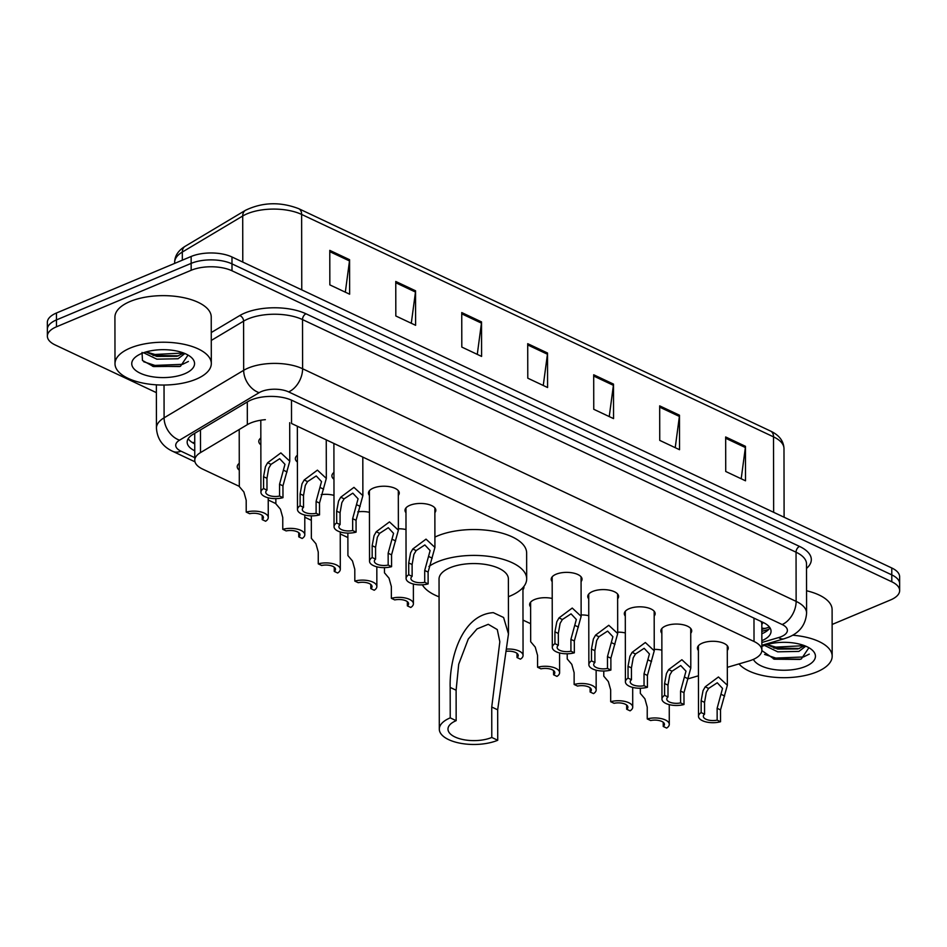 <?xml version="1.0" encoding="UTF-8"?>
<svg xmlns="http://www.w3.org/2000/svg" width="947" height="947" viewBox="0 0 947 947"><rect width="100%" height="100%" fill="white"/><g stroke="black" fill="none" stroke-linecap="round" stroke-linejoin="round"><path stroke-width="1.42" d="M530.616 606.956A15.412 6.854 -0.1 0 1 529.645 604.577A15.412 6.854 -0.1 0 1 534.499 599.569A15.412 6.854 -0.1 0 1 552.219 598.468M239.283 470.15A15.412 6.854 -0.1 0 1 237.224 466.741A15.412 6.854 -0.1 0 1 239.271 463.32M260.851 444.818A15.412 6.854 -0.1 0 1 258.791 441.409A15.412 6.854 -0.1 0 1 260.839 437.988M297.405 462.053A15.412 6.854 -0.1 0 1 295.346 458.632A15.412 6.854 -0.1 0 1 297.394 455.223M333.96 479.277A15.412 6.854 -0.1 0 1 331.9 475.868A15.412 6.854 -0.1 0 1 333.948 472.446M369.425 495.482A15.412 6.854 -0.1 0 1 368.454 493.091A15.412 6.854 -0.1 0 1 373.307 488.096A15.412 6.854 -0.1 0 1 389.975 486.77A15.412 6.854 -0.1 0 1 399.267 493.044A15.412 6.854 -0.1 0 1 398.308 495.423M405.979 512.706A15.412 6.854 -0.1 0 1 405.008 510.326A15.412 6.854 -0.1 0 1 409.862 505.319A15.412 6.854 -0.1 0 1 426.529 504.005A15.412 6.854 -0.1 0 1 435.821 510.267A15.412 6.854 -0.1 0 1 434.862 512.658M625.292 616.083A15.412 6.854 -0.1 0 1 624.322 613.703A15.412 6.854 -0.1 0 1 629.175 608.696A15.412 6.854 -0.1 0 1 645.842 607.37A15.412 6.854 -0.1 0 1 655.146 613.644A15.412 6.854 -0.1 0 1 654.188 616.035M661.846 633.318A15.412 6.854 -0.1 0 1 660.876 630.927A15.412 6.854 -0.1 0 1 665.729 625.931A15.412 6.854 -0.1 0 1 682.396 624.606A15.412 6.854 -0.1 0 1 691.701 630.88A15.412 6.854 -0.1 0 1 690.742 633.259M588.738 598.859A15.412 6.854 -0.1 0 1 587.767 596.468A15.412 6.854 -0.1 0 1 592.621 591.473A15.412 6.854 -0.1 0 1 609.288 590.147A15.412 6.854 -0.1 0 1 618.592 596.421A15.412 6.854 -0.1 0 1 617.633 598.8M552.184 581.624A15.412 6.854 -0.1 0 1 551.213 579.244A15.412 6.854 -0.1 0 1 556.067 574.237A15.412 6.854 -0.1 0 1 572.734 572.923A15.412 6.854 -0.1 0 1 582.038 579.185A15.412 6.854 -0.1 0 1 581.079 581.576M698.401 650.542A15.412 6.854 -0.1 0 1 697.43 648.162A15.412 6.854 -0.1 0 1 702.283 643.155A15.412 6.854 -0.1 0 1 718.951 641.829A15.412 6.854 -0.1 0 1 728.243 648.103A15.412 6.854 -0.1 0 1 727.284 650.494M727.32 667.327L748.817 661.03A28.895 12.844 179.9 0 0 752.77 659.645A28.895 12.844 179.9 0 0 761.873 650.258A28.895 12.844 179.9 0 0 754.025 641.486L291.522 423.487L291.487 400.131M761.057 621.457A28.895 12.844 -0.1 0 1 761.826 624.369L761.826 624.369A9.636 4.285 179.9 0 0 762.595 622.179M688.055 678.833L698.436 675.791M265.361 419.675A28.895 12.844 179.9 0 0 247.333 424.658L200.515 452.595A28.895 12.844 179.9 0 0 194.774 460.301A28.895 12.844 179.9 0 0 202.622 469.085L239.307 486.367M268.226 500.004L275.861 503.603M304.78 517.228L311.326 520.317M340.245 533.942L347.88 537.553M523.004 620.096L530.64 623.694M617.693 632.158A15.412 6.854 -0.1 0 1 625.316 632.927M581.138 614.934A15.412 6.854 -0.1 0 1 588.774 615.704M523.821 586.536A15.412 6.854 -0.1 0 1 523.916 587.294A15.412 6.854 -0.1 0 1 522.957 589.685M398.367 528.781A15.412 6.854 -0.1 0 1 406.003 529.551M357.777 511.853A15.412 6.854 -0.1 0 1 369.448 512.327M321.222 494.63A15.412 6.854 -0.1 0 1 333.983 495.376M654.247 649.393A15.412 6.854 -0.1 0 1 661.87 650.163M761.85 640.669A28.895 12.844 179.9 0 0 761.944 640.634A28.895 12.844 179.9 0 0 771.047 631.247A28.895 12.844 179.9 0 0 763.199 622.475L292.102 400.415A28.895 12.844 179.9 0 0 247.913 401.599L192.904 434.424A28.895 12.844 179.9 0 0 187.163 442.119A28.895 12.844 179.9 0 0 194.762 450.784M769.982 627.802A28.895 12.844 -0.1 0 1 761.933 633.732A28.895 12.844 -0.1 0 1 761.838 633.768M156.373 392.638L55.222 344.968A28.895 12.844 -0.1 0 1 47.374 336.185A28.895 12.844 -0.1 0 1 56.477 326.798L191.164 270.286A28.895 12.844 -0.1 0 1 232.003 270.783L891.802 581.789A28.895 12.844 -0.1 0 1 899.65 590.561A28.895 12.844 -0.1 0 1 890.547 599.948L832.129 624.464M47.374 336.185L47.35 322.382A28.895 12.844 -0.1 0 1 56.453 313.007L191.14 256.483A28.895 12.844 -0.1 0 1 231.979 256.98L891.778 567.987L891.79 574.888A28.895 12.844 -0.1 0 1 899.638 583.66A28.895 12.844 -0.1 0 0 891.79 574.888L231.991 263.882L891.79 574.888L891.802 581.789M191.14 256.483L191.152 263.384A28.895 12.844 -0.1 0 1 231.991 263.882A28.895 12.844 -0.1 0 0 191.152 263.384L56.465 319.908L191.152 263.384L191.164 270.286M47.362 329.284A28.895 12.844 -0.1 0 1 56.465 319.908A28.895 12.844 -0.1 0 0 47.362 329.284M194.751 443.883A28.895 12.844 -0.1 0 1 188.216 438.674M329.781 250.375L329.84 284.881L349.632 294.209L349.573 259.703L329.781 250.375M345.324 292.173L349.49 260.934A7.706 5.031 -64.8 0 0 349.573 259.703M395.763 281.472L395.822 315.978L415.615 325.306L415.555 290.8L395.763 281.472M411.294 323.27L415.473 292.043A7.706 5.031 -64.8 0 0 415.555 290.8M461.745 312.569L461.805 347.076L481.597 356.415L481.538 321.909L461.745 312.569M477.276 354.379L481.455 323.14A7.706 5.031 -64.8 0 0 481.538 321.909M725.662 436.969L725.722 471.476L745.514 480.804L745.455 446.309L725.662 436.969M741.193 478.78L745.372 447.54A7.706 5.031 -64.8 0 0 745.455 446.309M659.68 405.872L659.739 440.379L679.532 449.707L679.473 415.2L659.68 405.872M675.223 447.671L679.39 416.443A7.706 5.031 -64.8 0 0 679.473 415.2M593.698 374.775L593.757 409.282L613.549 418.61L613.49 384.103L593.698 374.775M609.241 416.573L613.407 385.334A7.706 5.031 -64.8 0 0 613.49 384.103M527.716 343.678L527.787 378.184L547.579 387.512L547.52 353.006L527.716 343.678M543.258 385.476L547.437 354.237A7.706 5.031 -64.8 0 0 547.52 353.006M891.778 567.987A28.895 12.844 -0.1 0 1 899.626 576.759L899.65 590.561M792.675 635.212A48.155 21.414 -0.1 0 1 832.176 656.2A48.155 21.414 -0.1 0 1 817.024 671.837A48.155 21.414 -0.1 0 1 738.991 663.918M806.56 590.762A48.155 21.414 -0.1 0 1 832.105 609.619L832.176 656.2M766.75 644.647L777.724 649.086L797.99 648.944L804.524 645.676M764.454 645.392L777.724 651.832L798.925 651.406L805.755 646.174M761.862 650.589L774.409 659.207L799.765 659.42L801.328 658.946L808.904 647.724M761.862 646.422A31.405 13.956 -0.1 0 1 762.513 646.138A31.405 13.956 -0.1 0 1 811.271 649.299A31.405 13.956 -0.1 0 1 805.542 666.428A31.405 13.956 -0.1 0 1 774.812 669.647A31.405 13.956 -0.1 0 1 753.386 659.372M773.9 648.091L799.493 648.482M773.403 658.923L800.558 659.195M767.023 644.564L775.806 647.121L804.453 645.653M764.584 654.413L775.83 658.07L803.47 656.969L809.271 654.117M497.731 740.258L491.789 737.453A26.007 11.565 -0.1 0 1 463.663 739.69A26.007 11.565 -0.1 0 1 447.978 729.107A26.007 11.565 -0.1 0 1 456.158 720.667L450.227 717.862L450.168 687.415C449.28 660.331 461.035 614.757 493.316 612.65L503.591 617.491L508.48 633.945L497.672 709.812L497.731 740.258A34.672 15.412 -0.1 0 1 460.23 743.229A34.672 15.412 -0.1 0 1 439.301 729.119A34.672 15.412 -0.1 0 1 450.227 717.862M491.789 737.453L491.742 707.018L499.827 641.77L497.282 629.577L488.273 624.31L477.028 628.915L468.292 639L458.703 664.249L456.111 690.221L456.158 720.667M508.48 633.945L508.385 578.901A34.672 15.412 179.9 0 0 487.456 564.791A34.672 15.412 179.9 0 0 449.955 567.774A34.672 15.412 179.9 0 0 439.041 579.031L439.301 729.119M428.92 566.46A52.973 23.557 -0.1 0 1 437.419 561.855A52.973 23.557 -0.1 0 1 494.713 557.31A52.973 23.557 -0.1 0 1 526.686 578.877A52.973 23.557 -0.1 0 1 510.007 596.065A52.973 23.557 -0.1 0 1 508.421 596.717M434.91 537.091A52.973 23.557 -0.1 0 1 437.384 535.978A52.973 23.557 -0.1 0 1 494.665 531.433A52.973 23.557 -0.1 0 1 526.639 553.001L526.686 578.877M439.077 596.835A52.973 23.557 -0.1 0 1 422.362 584.82M130.165 348.082A48.155 21.414 -0.1 0 1 182.25 343.95A48.155 21.414 -0.1 0 1 211.311 363.541A48.155 21.414 -0.1 0 1 196.147 379.179A48.155 21.414 -0.1 0 1 144.062 383.31A48.155 21.414 -0.1 0 1 115.001 363.719A48.155 21.414 -0.1 0 1 130.165 348.082M115.001 363.719L114.918 317.138A48.155 21.414 -0.1 0 1 130.082 301.501A48.155 21.414 -0.1 0 1 182.167 297.37A48.155 21.414 -0.1 0 1 211.228 316.961L211.311 363.541M145.874 352L156.847 356.439L177.113 356.297L183.647 353.018M143.589 352.746L156.859 359.173L178.048 358.759L184.89 353.515M142.05 352.426L142.452 360.464L153.544 366.56L180.463 366.3L188.039 355.078M184.665 373.769A31.405 13.956 -0.1 0 1 143.719 374.621A31.405 13.956 -0.1 0 1 135.883 356.747A31.405 13.956 -0.1 0 1 141.648 353.491A31.405 13.956 -0.1 0 1 190.406 356.652A31.405 13.956 -0.1 0 1 184.665 373.769M153.035 355.433L178.628 355.823M152.538 366.276L179.681 366.536M146.146 351.917L154.941 354.474L183.588 352.994M143.707 361.754L154.953 365.424L182.593 364.323L188.394 361.47M717.151 720.134L717.128 708.297L722.537 688.41L717.27 682.775L708.593 688.433L706.32 692.245L704.544 702.366L704.556 714.192A9.636 4.285 179.9 0 0 703.325 716.299A9.636 4.285 179.9 0 0 717.151 720.134L720.549 721.732L720.525 709.907L727.355 685.261L727.284 645.724M720.549 721.732A14.442 6.428 179.9 0 1 705.929 721.898A14.442 6.428 179.9 0 1 698.507 716.311A14.442 6.428 179.9 0 1 701.159 712.594L701.135 700.756L703.029 690.694L705.207 686.824L718.442 676.975L727.355 685.261M701.159 712.594L704.556 714.192M680.597 702.899L680.573 691.073L685.983 671.174L680.715 665.552L672.05 671.198L669.766 675.022L667.99 685.131L668.002 696.968A9.636 4.285 179.9 0 0 666.771 699.064A9.636 4.285 179.9 0 0 680.597 702.899L683.994 704.509L683.983 692.671L690.801 668.026L690.73 628.5M683.994 704.509A14.442 6.428 179.9 0 1 669.375 704.675A14.442 6.428 179.9 0 1 661.965 699.075A14.442 6.428 179.9 0 1 664.605 695.358L664.581 683.533L666.475 673.471L668.653 669.6L681.887 659.739L690.801 668.026M664.605 695.358L668.002 696.968M644.043 685.675L644.019 673.838L649.429 653.951L644.161 648.316L635.496 653.975L633.223 657.786L631.436 667.907L631.46 679.733A9.636 4.285 179.9 0 0 630.217 681.84A9.636 4.285 179.9 0 0 644.043 685.675L647.44 687.273L647.428 675.448L654.247 650.802L654.176 611.265M647.44 687.273A14.442 6.428 179.9 0 1 632.821 687.439A14.442 6.428 179.9 0 1 625.411 681.852A14.442 6.428 179.9 0 1 628.05 678.135L628.027 666.297L629.921 656.235L632.099 652.365L645.333 642.516L654.247 650.802M628.05 678.135L631.46 679.733M607.489 668.44L607.465 656.614L612.887 636.727L607.607 631.093L598.942 636.739L596.669 640.563L594.882 650.672L594.905 662.509A9.636 4.285 179.9 0 0 593.674 664.605A9.636 4.285 179.9 0 0 607.489 668.44L610.886 670.05L610.874 658.212L617.693 633.567L617.622 594.041M610.886 670.05A14.442 6.428 179.9 0 1 596.267 670.216A14.442 6.428 179.9 0 1 588.856 664.616A14.442 6.428 179.9 0 1 591.496 660.899L591.473 649.074L593.367 639.012L595.545 635.141L608.779 625.28L617.693 633.567M591.496 660.899L594.905 662.509M570.934 651.216L570.911 639.379L576.332 619.492L571.053 613.857L562.388 619.516L560.115 623.327L558.328 633.448L558.351 645.274A9.636 4.285 179.9 0 0 557.12 647.381A9.636 4.285 179.9 0 0 570.934 651.216L574.344 652.814L574.32 640.989L581.138 616.343L581.067 576.806M574.344 652.814A14.442 6.428 179.9 0 1 559.713 652.98A14.442 6.428 179.9 0 1 552.302 647.393A14.442 6.428 179.9 0 1 554.942 643.676L554.93 631.838L556.812 621.777L558.99 617.906L572.237 608.057L581.138 616.343M554.942 643.676L558.351 645.274M424.73 582.298L424.706 570.461L430.116 550.574L424.848 544.939L416.171 550.598L413.898 554.421L412.111 564.53L412.134 576.356A9.636 4.285 179.9 0 0 410.903 578.463A9.636 4.285 179.9 0 0 424.73 582.298L428.127 583.897L428.103 572.071L434.922 547.425L434.862 507.888M428.127 583.897A14.442 6.428 179.9 0 1 413.508 584.062A14.442 6.428 179.9 0 1 406.085 578.475A14.442 6.428 179.9 0 1 408.737 574.758L408.713 562.92L410.596 552.859L412.785 549L426.02 539.139L434.922 547.425M408.737 574.758L412.134 576.356M388.175 565.063L388.152 553.237L393.561 533.35L388.294 527.716L379.617 533.362L377.344 537.186L375.568 547.295L375.58 559.132A9.636 4.285 179.9 0 0 374.349 561.228A9.636 4.285 179.9 0 0 388.175 565.063L391.573 566.673L391.549 554.835L398.379 530.19L398.308 490.664M391.573 566.673A14.442 6.428 179.9 0 1 376.953 566.839A14.442 6.428 179.9 0 1 369.531 561.24A14.442 6.428 179.9 0 1 372.183 557.523L372.159 545.697L374.053 535.635L376.231 531.764L389.466 521.904L398.379 530.19M372.183 557.523L375.58 559.132M352.675 530.521L352.651 518.696L358.073 498.797L352.793 493.162L344.128 498.82L341.855 502.644L340.068 512.753L340.091 524.591A9.636 4.285 179.9 0 0 338.86 526.686A9.636 4.285 179.9 0 0 352.675 530.521L356.084 532.131L356.06 520.294L362.879 495.648L362.808 457.081M356.084 532.131A14.442 6.428 179.9 0 1 341.453 532.297A14.442 6.428 179.9 0 1 334.042 526.698A14.442 6.428 179.9 0 1 336.682 522.981L336.659 511.155L338.553 501.081L340.731 497.222L353.965 487.362L362.879 495.648M336.682 522.981L340.091 524.591M316.12 513.298L316.097 501.46L321.518 481.573L316.239 475.939L307.574 481.585L305.301 485.409L303.514 495.53L303.537 507.355A9.636 4.285 179.9 0 0 302.306 509.462A9.636 4.285 179.9 0 0 316.12 513.298L319.53 514.896L319.506 503.07L326.324 478.424L326.253 439.858M319.53 514.896A14.442 6.428 179.9 0 1 304.898 515.061A14.442 6.428 179.9 0 1 297.488 509.462A14.442 6.428 179.9 0 1 300.128 505.757L300.116 493.92L301.998 483.858L304.176 479.987L317.423 470.138L326.324 478.424M300.128 505.757L303.537 507.355M279.566 496.062L279.554 484.237L284.964 464.338L279.696 458.703L271.02 464.361L268.747 468.185L266.959 478.294L266.983 490.132A9.636 4.285 179.9 0 0 265.752 492.227A9.636 4.285 179.9 0 0 279.566 496.062L282.975 497.672L282.952 485.835L289.77 461.189L289.699 422.693M282.975 497.672A14.442 6.428 179.9 0 1 268.344 497.838A14.442 6.428 179.9 0 1 260.934 492.239A14.442 6.428 179.9 0 1 263.574 488.522L263.562 476.696L265.444 466.634L267.622 462.763L280.868 452.903L289.77 461.189M263.574 488.522L266.983 490.132M640.326 688.244L640.338 693.417L644.907 698.803L647.227 707.101L647.239 718.927A14.442 6.428 179.9 0 1 661.87 718.761A14.442 6.428 179.9 0 1 669.28 724.36L669.245 704.639M663.231 722.277L663.231 726.467L666.641 728.077A14.442 6.428 179.9 0 0 669.28 724.36M663.231 726.467A9.636 4.285 179.9 0 0 664.463 724.372A9.636 4.285 179.9 0 0 650.648 720.537L647.239 718.927M603.772 671.009L603.784 676.182L608.353 681.568L610.673 689.866L610.685 701.703A14.442 6.428 179.9 0 1 625.316 701.538A14.442 6.428 179.9 0 1 632.726 707.125L632.691 687.415M626.677 705.042L626.677 709.244L630.086 710.842A14.442 6.428 179.9 0 0 632.726 707.125M626.677 709.244A9.636 4.285 179.9 0 0 627.908 707.137A9.636 4.285 179.9 0 0 614.094 703.301L610.685 701.703M567.217 653.785L567.229 658.958L571.799 664.344L574.119 672.642L574.142 684.468A14.442 6.428 179.9 0 1 588.762 684.302A14.442 6.428 179.9 0 1 596.172 689.901L596.137 670.18M590.123 687.818L590.123 692.008L593.532 693.618A14.442 6.428 179.9 0 0 596.172 689.901M590.123 692.008A9.636 4.285 179.9 0 0 591.354 689.913A9.636 4.285 179.9 0 0 577.54 686.078L574.142 684.468M530.604 602.185L530.675 641.723L535.244 647.109L537.565 655.407L537.588 667.244A14.442 6.428 179.9 0 1 552.208 667.079A14.442 6.428 179.9 0 1 559.618 672.666L559.582 652.957M553.569 670.583L553.581 674.785L556.978 676.383A14.442 6.428 179.9 0 0 559.618 672.666M553.581 674.785A9.636 4.285 179.9 0 0 554.812 672.678A9.636 4.285 179.9 0 0 540.986 668.842L537.588 667.244M517.015 653.359L517.026 657.549L520.424 659.159A14.442 6.428 179.9 0 0 523.064 655.442A14.442 6.428 179.9 0 0 506.917 649.086M517.026 657.549A9.636 4.285 179.9 0 0 518.258 655.454A9.636 4.285 179.9 0 0 506.527 651.287M384.458 567.632L384.47 572.805L389.028 578.191L391.348 586.489L391.371 598.326A14.442 6.428 179.9 0 1 405.991 598.161A14.442 6.428 179.9 0 1 413.413 603.76L413.377 584.039M407.352 601.665L407.364 605.867L410.761 607.465A14.442 6.428 179.9 0 0 413.413 603.76M407.364 605.867A9.636 4.285 179.9 0 0 408.595 603.76A9.636 4.285 179.9 0 0 394.781 599.925L391.371 598.326M347.869 533.09L347.916 555.581L352.473 560.967L354.794 569.265L354.817 581.091A14.442 6.428 179.9 0 1 369.448 580.925A14.442 6.428 179.9 0 1 376.859 586.524L376.823 566.803M370.798 584.441L370.81 588.632L374.219 590.241A14.442 6.428 179.9 0 0 376.859 586.524M370.81 588.632A9.636 4.285 179.9 0 0 372.041 586.536A9.636 4.285 179.9 0 0 358.226 582.701L354.817 581.091M311.314 515.866L311.362 538.346L315.931 543.732L318.251 552.03L318.263 563.867A14.442 6.428 179.9 0 1 332.894 563.702A14.442 6.428 179.9 0 1 340.304 569.301L340.245 531.954M334.255 567.206L334.255 571.408L337.665 573.006A14.442 6.428 179.9 0 0 340.304 569.301M334.255 571.408A9.636 4.285 179.9 0 0 335.487 569.301A9.636 4.285 179.9 0 0 321.672 565.466L318.263 563.867M275.849 498.631L275.861 503.804L280.43 509.19L282.751 517.488L282.774 529.326A14.442 6.428 179.9 0 1 297.394 529.16A14.442 6.428 179.9 0 1 304.804 534.747L304.78 515.026M298.755 532.664L298.767 536.854L302.164 538.464A14.442 6.428 179.9 0 0 304.804 534.747M298.767 536.854A9.636 4.285 179.9 0 0 299.998 534.759A9.636 4.285 179.9 0 0 286.172 530.924L282.774 529.326M239.212 429.5L239.307 486.58L243.876 491.967L246.196 500.265L246.22 512.09A14.442 6.428 179.9 0 1 260.839 511.925A14.442 6.428 179.9 0 1 268.261 517.524L268.226 497.802M262.201 515.428L262.212 519.631L265.61 521.241A14.442 6.428 179.9 0 0 268.261 517.524M262.212 519.631A9.636 4.285 179.9 0 0 263.444 517.536A9.636 4.285 179.9 0 0 249.617 513.7L246.22 512.09M192.146 442.427A28.895 18.869 -64.8 0 0 194.739 442.509M761.826 627.968A28.895 14.169 73.7 0 0 766.372 628.074L761.838 629.4M753.978 618.131L754.025 641.486M200.48 429.902L200.515 452.595M247.297 401.966L247.333 424.658M761.862 642.48L778.659 637.556A19.26 8.559 179.9 0 0 781.299 636.633A19.26 8.559 179.9 0 0 782.139 624.523L288.61 391.892A19.26 8.559 179.9 0 0 261.372 391.561A19.26 8.559 179.9 0 0 259.147 392.674L179.551 440.166A19.26 8.559 179.9 0 0 180.96 451.163L194.774 457.661M156.362 384.837L156.433 428.08A38.519 17.129 -0.1 0 1 164.091 417.816L243.675 370.324A38.519 17.129 -0.1 0 1 248.15 368.087A38.519 17.129 -0.1 0 1 302.602 368.75L796.131 601.381A38.519 17.129 -0.1 0 1 806.595 613.088L806.513 563.915A38.519 17.129 179.9 0 0 796.048 552.208L302.519 319.589A38.519 17.129 179.9 0 0 248.067 318.914A38.519 17.129 179.9 0 0 243.592 321.151L211.264 340.447M211.252 332.551L239.733 315.564A43.337 19.271 -0.1 0 1 306.023 313.8L799.552 546.431A4.818 3.149 -64.8 0 0 796.048 552.208L796.131 601.381A19.26 12.571 115.2 0 1 782.139 624.523M239.733 315.564A4.818 3.457 -120.8 0 1 243.592 321.151L243.675 370.324A19.26 13.814 59.2 0 0 259.147 392.674M799.552 546.431A43.337 19.271 -0.1 0 1 806.513 568.437M232.003 270.783L231.979 256.98M56.477 326.798L56.453 313.007M288.61 391.892A19.26 12.571 115.2 0 0 302.602 368.75L302.519 319.589A4.818 3.149 -64.8 0 1 306.023 313.8M179.551 440.166A19.26 13.814 59.2 0 1 164.091 417.816L164.032 385.038M180.96 451.163A19.26 12.571 115.2 0 1 172.721 451.328L194.975 461.816M778.659 637.556A19.26 9.446 73.7 0 0 784.045 638.787L761.862 645.286M768.786 629.329L761.838 631.365M185.103 246.327L245.486 210.293A9.636 6.913 59.2 0 0 242.704 216.011L182.321 252.044A38.519 17.129 179.9 0 0 174.662 262.319C174.733 255.915 178.214 250.576 185.103 246.327A9.636 6.913 59.2 0 0 182.321 252.044L182.333 260.176M245.486 210.293C262.473 202.161 280.217 201.616 298.719 208.671A9.636 6.286 115.2 0 1 301.631 214.436A38.519 17.129 179.9 0 0 242.704 216.011L242.787 262.082M773.652 512.303L773.521 436.863A9.636 6.286 -64.8 0 0 770.609 431.098C779.168 435.158 783.619 440.982 783.986 448.57A38.519 17.129 179.9 0 0 773.521 436.863L301.631 214.436L301.762 289.877M527.728 344.945L547.437 354.237M593.698 376.054L613.407 385.334M659.68 407.151L679.39 416.443M725.662 438.248L745.372 447.54M461.745 313.848L481.455 323.14M395.763 282.751L415.473 292.043M329.781 251.653L349.49 260.934M503.591 617.491L493.316 612.65M456.111 690.221L450.168 687.415M497.672 709.812L491.742 707.018M705.207 686.824L708.593 688.433M721.247 694.388L724.633 695.986M717.128 708.297L720.525 709.907M701.135 700.756L704.544 702.366M668.653 669.6L672.05 671.198M684.693 677.164L688.078 678.762M680.573 691.073L683.983 692.671M664.581 683.533L667.99 685.131M632.099 652.365L635.496 653.975M648.139 659.929L651.536 661.527M644.019 673.838L647.428 675.448M628.027 666.297L631.436 667.907M595.545 635.141L598.942 636.739M611.584 642.705L614.982 644.303M607.465 656.614L610.874 658.212M591.473 649.074L594.882 650.672M558.99 617.906L562.388 619.516M575.03 625.47L578.428 627.068M570.911 639.379L574.32 640.989M554.93 631.838L558.328 633.448M412.785 549L416.171 550.598M428.825 556.552L432.211 558.15M424.706 570.461L428.103 572.071M408.713 562.92L412.111 564.53M376.231 531.764L379.617 533.362M392.271 539.328L395.657 540.926M388.152 553.237L391.549 554.835M372.159 545.697L375.568 547.295M340.731 497.222L344.128 498.82M356.77 504.775L360.168 506.385M352.651 518.696L356.06 520.294M336.659 511.155L340.068 512.753M304.176 479.987L307.574 481.585M320.216 487.551L323.614 489.149M316.097 501.46L319.506 503.07M300.116 493.92L303.514 495.53M267.622 462.763L271.02 464.361M283.662 470.316L287.059 471.926M279.554 484.237L282.952 485.835M263.562 476.696L266.959 478.294M769.438 627.044L766.372 628.074M761.826 624.381L761.873 650.258M194.727 433.892L194.774 460.301M784.045 638.787L788.721 637.142C799.765 632.584 805.719 624.57 806.595 613.088M156.433 428.08C157.19 438.875 162.612 446.617 172.721 451.328M298.719 208.671L770.609 431.098M174.662 262.319L174.662 263.396M783.986 448.57L784.104 517.228M698.507 716.311L698.389 645.771M661.965 699.075L661.835 628.548M625.411 681.852L625.28 611.312M588.856 664.616L588.726 594.089M552.302 647.393L552.172 576.853M406.085 578.475L405.967 507.935M369.531 561.24L369.413 490.712M334.042 526.698L333.9 443.456M297.488 509.462L297.346 426.221M260.934 492.239L260.804 420.219M523.064 655.442L522.945 587.578"/></g></svg>
